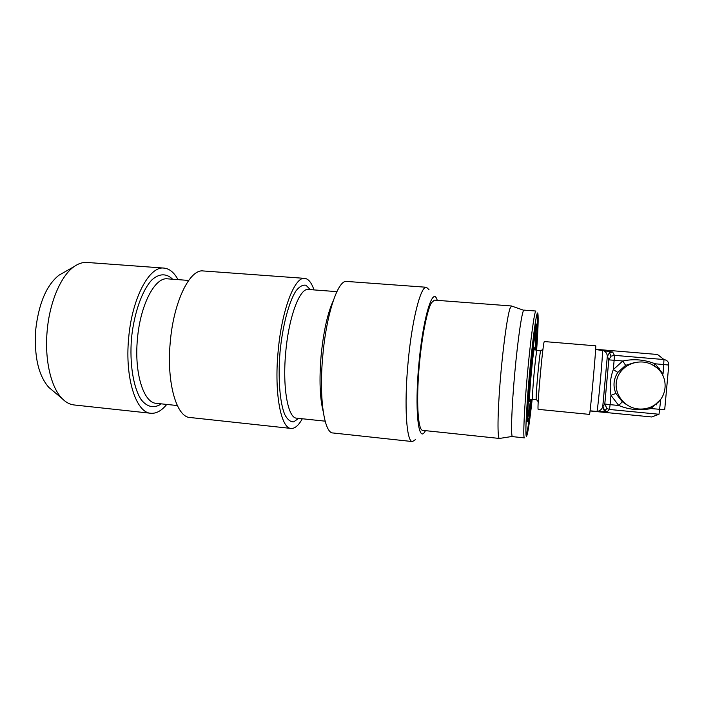 <?xml version="1.0" encoding="UTF-8"?>
<svg xmlns="http://www.w3.org/2000/svg" width="704" height="704" viewBox="0 0 704 704"><rect width="100%" height="100%" fill="white"/><g stroke="black" fill="none" stroke-linecap="round" stroke-linejoin="round"><path stroke-width="1.06" d="M63.131 272.835L58.951 275.22C46.49 285.173 38.729 303.442 35.675 330.026C34.074 356.391 38.438 375.505 48.787 387.358L52.492 390.465M163.918 268.083L86.918 262.451C82.685 262.161 78.399 263.551 74.078 266.614C61.002 275.607 49.535 302.139 47.142 331.144C44.502 359.797 51.005 387.446 62.11 398.543C65.815 402.336 69.775 404.466 73.999 404.95L150.762 413.257C136.092 412.738 124.828 378.224 128.621 338.536C131.842 298.434 149.274 265.892 163.918 268.083C169.4 268.602 174.108 272.457 178.05 279.638M166.742 404.43C161.568 410.784 156.244 413.732 150.762 413.257M437.307 300.353L436.691 298.804C432.23 287.329 422.638 320.258 418.801 364.804C414.682 408.971 418.211 442.429 424.609 432.071L425.498 430.654M304.647 278.362L203.183 270.952C189.79 268.84 173.536 301.805 170.245 342.311C166.426 382.413 176.466 417.12 189.895 417.49L291.042 428.437C280.931 428.463 274.19 393.246 278.062 352.097C281.538 310.543 294.624 276.461 304.647 278.362C308.405 278.766 311.52 282.621 314.002 289.916M426.439 287.267L346.614 281.433C338.034 279.62 326.313 314.16 322.758 356.145C318.868 397.734 324.192 433.162 332.869 432.96L412.447 441.575C406.551 442.103 404.026 406.296 407.95 363.88C411.664 321.059 420.693 285.622 426.439 287.267L429.009 289.696M302.333 418.757C298.575 425.489 294.809 428.718 291.042 428.437M415.413 439.648L412.447 441.575M595.619 349.51L612.656 352.035L609.506 352.81L611.081 356.171L608.802 359.876L607.358 356.312L609.506 352.81L607.341 355.925C606.866 353.038 605.264 351.102 602.536 350.117C603.108 352.669 597.951 409.464 596.966 411.453C599.817 411.048 601.735 409.517 602.721 406.859L604.789 404.008L606.901 408.505L609.497 409.473L610.095 404.65L604.789 404.008L608.802 359.876L614.134 360.263L613.281 369.6C610.236 377.969 609.462 386.54 610.949 395.314L615.912 393.466L622.31 401.782L625.742 404.105M595.628 349.298L657.466 354.482L661.61 357.57M625.627 365.35L617.813 372.381L625.61 365.35L634.612 362.56L625.61 365.35L622.794 361.011L614.134 360.263L614.416 355.344L611.081 356.171L608.819 359.876L604.806 404.017L606.901 408.505L604.798 410.731L607.244 411.646L596.966 411.453M590.058 410.802L596.438 411.418M590.04 410.96L651.763 416.97L659.006 414.26L609.497 409.473L607.244 411.646M602.017 350.046L602.536 350.117M595.707 345.831C596.596 343.772 589.996 416.566 589.486 414.392L538.252 409.358C536.624 411.294 543.154 339.354 544.394 341.572L595.707 345.831M617.83 372.39C613.51 379.069 612.867 386.1 615.912 393.466L622.31 401.782L618.746 405.478L610.095 404.65L610.949 395.314L618.746 405.478C629.094 409.746 639.857 410.775 651.024 408.566L650.267 407.273M656.33 367.382C668.501 376.534 667.92 396.264 655.239 404.58C650.188 408.012 644.582 409.473 638.414 408.954C623.524 407.678 612.779 392.357 617.082 378.726C621.051 365.006 638.669 357.746 651.922 364.558L656.33 367.382M668.782 365.033C668.756 361.953 667.154 360.131 663.986 359.55L663.062 373.982L655.107 363.783L668.782 365.033L664.699 409.728L651.024 408.566L660.352 399.749M615.894 393.457C612.85 386.091 613.492 379.069 617.813 372.381L613.281 369.6L622.794 361.011C633.75 358.662 644.521 359.586 655.107 363.783L653.638 365.508M604.798 410.731L602.8 406.481L607.35 355.925L602.721 406.859C603.786 410.001 604.472 411.286 604.798 410.731M662.253 374.317L663.062 373.982M509.89 308.739L511.438 305.976L434.386 300.133L431.482 302.746C426.58 310.974 420.728 342.698 418.572 374.414C416.381 406.173 418.352 430.179 422.585 430.346L499.435 438.451C497.358 438.522 497.534 414.304 500.13 381.99C502.7 349.721 507.1 317.275 509.89 308.739M512.266 436.436L499.435 438.451M532.18 399.238C529.927 419.663 528.141 431.842 526.812 435.776C524.999 440.546 525.95 413.785 529.1 378.118C532.233 342.47 536.351 311.705 537.645 312.99L537.891 313.526C538.49 317.645 538.067 329.947 536.606 350.434M532.11 399.247C529.637 421.546 527.789 433.356 526.574 434.676C522.984 438.61 534.644 310.024 537.46 314.565L537.504 314.582C538.41 316.422 538.085 328.372 536.536 350.416M535.911 311.027L523.97 310.112C522.227 309.478 517.906 338.254 514.765 373.05C511.597 407.836 510.673 436.929 512.503 436.63L524.41 437.879C522.949 438.214 524.225 409.077 527.402 374.194C530.552 339.302 534.538 310.42 535.911 311.027L535.964 311.045M536.422 399.564L532.69 399.247C531.353 400.558 535.946 349.606 537.09 350.522L540.83 350.874M536.369 399.599L536.272 399.397C535.48 397.294 539.502 352.933 540.663 351.023L540.769 350.838M533.817 348.19L534.6 348.26C533.289 347.178 528.299 402.45 529.839 401.025L529.918 400.963M531.3 399.441L530.684 406.261C529.39 416.187 528.44 421.282 527.824 421.555C525.483 424.6 531.881 346.65 535.304 330.959L534.838 330.924L535.779 323.937L536.246 323.972L536.193 327.686M534.838 330.924C531.397 346.606 524.999 424.556 527.366 421.511L527.824 421.555M526.258 433.928C527.481 432.045 529.267 420.508 531.634 399.335M536.087 350.249C537.566 328.988 537.882 317.319 537.02 315.242M530.605 399.749L528.141 415.747M535.674 333.89L535.137 349.642M534.327 348.234L534.134 347.538C532.814 345.814 527.622 403.093 529.223 401.641L529.54 400.99M531.08 399.529L530.209 404.175M530.649 404.21C529.61 411.981 528.836 415.958 528.334 416.134C526.284 418.73 531.854 350.654 534.908 336.239L534.908 339.038L534.442 338.994M535.762 350.073L536.413 342.857C536.906 333.115 536.879 328.064 536.334 327.694M534.908 339.038L535.858 333.124C536.316 333.379 536.369 337.313 536.017 344.925L535.568 344.89M536.017 344.925L535.559 349.941M535.304 330.959L536.246 323.972M535.022 337.665L536.122 325.345L535.022 337.665M535.603 328.636L535.093 334.338M333.168 300.969C327.474 313.491 323.453 331.804 321.086 355.925C319.167 379.729 319.862 398.2 323.162 411.33M325.134 421.168L296.569 418.15C287.98 418.167 282.383 387.851 285.692 352.713C288.658 317.231 299.71 287.866 308.238 289.476L336.864 291.641M298.646 418.37L293.647 421.881C290.365 421.978 287.39 419.514 284.724 414.489C279.796 402.433 277.86 378.083 280.051 351.789C282.621 325.521 288.904 301.928 295.926 290.946C299.446 286.493 302.808 284.601 306.029 285.278L310.306 289.634M177.311 405.548L156.182 403.313C143.634 402.873 134.165 373.173 137.412 339.258C140.158 305.008 154.942 276.962 167.464 278.837L188.646 280.438M161.357 403.858C154.255 408.663 147.013 407.273 140.994 399.379C133.32 387.42 129.466 363.722 131.498 338.325C134.059 312.981 142.111 290.365 151.818 279.972C159.157 273.284 166.522 273.222 172.647 279.233M660.695 399.969L659.006 414.26M657.466 354.482L663.986 359.55L614.416 355.344L612.656 352.035M656.295 404.897L656.313 403.788L656.286 404.906M659.534 368.218L659.234 370.128L659.542 368.227M651.006 408.531L651.033 406.947M654.606 366.124L654.949 363.968M48.787 387.358L62.11 398.543M58.951 275.22L74.078 266.614M523.706 310.262L511.623 306.046M536.272 399.397L538.234 401.702M540.663 351.023L543.004 349.096M537.108 350.522L535.084 349.624M532.69 399.247L530.534 399.758M529.038 400.946L529.839 401.025"/></g></svg>
